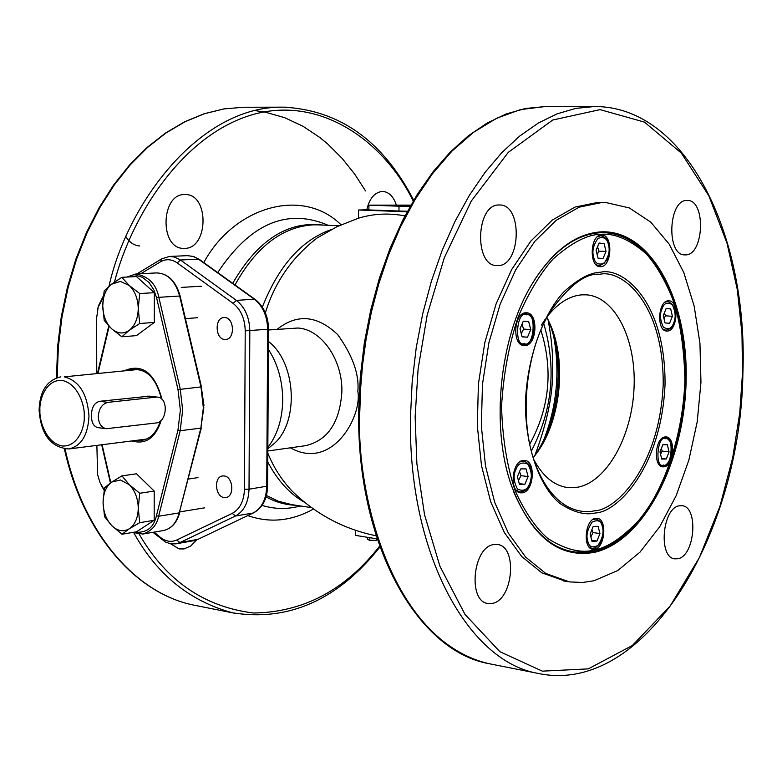 <?xml version="1.0" encoding="UTF-8"?>
<svg xmlns="http://www.w3.org/2000/svg" width="782" height="782" viewBox="0 0 782 782"><rect width="100%" height="100%" fill="white"/><g stroke="black" fill="none" stroke-linecap="round" stroke-linejoin="round"><path stroke-width="1.17" d="M111.748 482.044L120.516 479.992L129.362 484.752C135.051 490.725 138.023 498.545 138.267 508.202L139.704 522.669L129.382 528.72L122.002 534.243L111.806 525.69C106.225 519.707 103.312 511.975 103.068 502.474C103.273 493.041 106.166 486.228 111.748 482.044L121.963 475.867L129.362 484.752L139.704 493.266L138.267 508.202C138.023 517.782 135.061 524.624 129.382 528.72C123.488 532.18 117.623 531.164 111.806 525.69L104.544 516.726L103.068 502.474L104.495 487.753L111.748 482.044M121.963 475.867L136.479 473.794L154.21 491.067L139.704 493.266M139.704 522.669L154.191 520.274L154.21 491.067M122.002 534.243L136.488 531.789L154.191 520.274M111.484 284.228L120.34 281.403L129.265 285.498C135.012 291.1 138.003 298.812 138.248 308.636L139.704 323.504L129.284 330.287L121.845 336.788L111.543 328.684C105.912 323.064 102.98 315.429 102.735 305.772C102.941 296.143 105.853 288.959 111.484 284.228L121.796 277.327L129.265 285.498L139.704 293.553L138.248 308.636C138.003 318.421 135.012 325.635 129.284 330.287C123.331 334.305 117.417 333.767 111.543 328.684L104.221 320.425L102.735 305.772L104.172 290.904L111.484 284.228M121.796 277.327L136.449 276.554L154.337 292.673L139.704 293.553M139.704 323.504L154.318 322.419L154.337 292.673M121.845 336.788L136.459 335.625L154.318 322.419M659.285 464.791L662.549 466.062C670.878 466.033 677.974 442.886 665.159 437.519L662.286 438.125M663.507 465.026C671.718 469.298 674.475 434.528 665.58 438.741C657.31 434.293 654.534 469.425 663.507 465.026M663.234 465.984L662.696 466.052M661.865 466.023L662.442 466.062M659.988 451.869L662.833 444.723L667.378 444.762L669.069 451.898L666.244 459.024L661.699 459.034L659.988 451.869M661.347 448.467L662.178 451.116L660.585 454.244M669.069 451.898L662.178 451.116M661.572 458.506L666.244 459.024M664.905 436.942C655.062 437.773 652.999 466.395 662.745 466.844L664.182 466.805C674.016 465.749 675.961 437.324 666.205 436.913L664.905 436.942M525.69 312.79C513.676 312.927 511.985 345.419 523.969 345.605L525.103 345.605C537.107 345.185 538.632 312.917 526.638 312.78L525.69 312.79M519.6 471.771L520.978 475.671L518.456 480.607M520.978 475.671L528.104 476.58L524.839 484.351L519.268 483.608M518.486 480.725L519.004 479.483M524.839 484.351L519.483 484.429L517.391 476.697L520.685 468.907L526.042 468.877L528.104 476.58M529.58 483.657C532.366 478.125 531.838 471.663 527.977 464.273C522.112 461.546 518.085 463.306 515.895 469.562C513.07 475.163 513.608 481.663 517.537 489.063C523.422 491.692 527.439 489.884 529.58 483.657M516.1 490.04L519.659 491.946C524.165 492.015 527.527 489.366 529.727 484.019C531.868 475.573 534.341 465.505 523.715 461.067L519.668 461.986M523.06 460.442C511.604 461.468 509.238 492.073 520.548 492.846L522.484 492.816C533.93 491.526 536.129 461.126 524.81 460.412L523.06 460.442M601.407 235.001C590.068 234.668 588.768 266.877 600.107 266.691L600.732 266.691C612.052 266.76 613.215 234.776 601.866 235.011L601.407 235.001M668.229 300.787C657.965 300.865 656.411 331.04 666.645 331.04L667.486 331.04C677.74 330.727 679.177 300.757 668.933 300.787L668.229 300.787M595.385 518.358C585.014 519.659 582.551 548.456 592.746 549.287L594.731 549.218C605.102 547.674 607.418 519.082 597.223 518.31L595.385 518.358M533.236 457.695L537.967 451.41C560.753 419.084 566.52 361.734 550.636 325.322L546.901 317.531M533.852 459.65C542.659 476.082 553.695 485.358 566.979 487.469L577.693 487.225C606.832 481.859 631.944 436.503 634.036 388.214C636.47 339.926 615.356 296.769 586.334 294.834L581.613 294.853C569.579 295.909 558.338 302.869 547.889 315.733M536.198 453.902L537.332 452.289C560.459 419.475 566.305 361.313 550.186 324.354L549.081 321.832M545.025 319.535L541.398 325.038M604.887 232.704C654.104 235.362 688.307 306.554 684.973 385.282C682.09 464.049 642.579 540 593.831 551.222L574.115 552.092M523.52 328.792L521.995 324.188L523.598 329.105L521.262 333.65L522.484 331.03M522.073 336.749L527.479 337.208L522.093 336.847L519.991 328.821L523.305 321.187L528.681 321.598L523.285 321.216M523.588 329.085L530.763 329.593L527.479 337.208M528.681 321.598L530.763 329.593M524.282 343.591C534.057 348.948 537.009 310.933 526.501 314.823C516.658 309.232 513.686 347.697 524.282 343.591M519.258 342.966L523.207 344.754C534.35 345.859 540.02 316.935 525.592 313.494L521.486 314.677M606.011 251.462L602.951 258.676L597.995 258.099L596.089 250.26L599.168 243.016L604.134 243.642L606.011 251.462L598.973 251.149L597.125 254.521L598.034 252.723M598.914 251.022L597.546 246.838M599.002 243.407L604.134 243.642M597.536 246.848L598.963 251.149M593.655 256.985C594.76 263.221 598.23 265.333 604.075 263.309C608.748 256.584 610.195 250.416 608.425 244.786C607.36 238.569 603.899 236.418 598.044 238.354C593.313 245.079 591.857 251.286 593.655 256.985M595.904 264.531L599.168 265.89C608.093 261.853 611.241 254.707 608.601 244.443C608.034 240.006 605.444 237.093 600.83 235.714L597.399 236.76M410.296 206.086L400.609 205.754L410.54 205.646M156.664 272.918C168.14 273.456 175.97 281.188 180.143 296.095L179.645 296.016C175.364 281.051 167.7 273.348 156.664 272.918L135.804 273.993C148.472 276.251 156.146 284.032 158.844 297.326L179.645 296.016L200.964 386.904L178.013 389.622L180.368 410.218L177.944 430.208L180.183 430.716L200.847 428.125L179.254 512.875L158.648 516.247C156.84 525.181 151.571 531.115 142.823 534.047L132.539 532.464M129.45 276.926L137.251 275.743L142.48 277.336L149.245 282.722L153.956 290.112L156.605 297.834L178.013 389.622M156.605 297.834L158.844 297.326L180.261 389.094L182.675 410.227L180.183 430.716L158.648 516.247L156.429 515.749C153.78 527.772 146.43 533.236 134.396 532.151M131.894 440.931C145.735 444.89 155.52 437.998 161.258 420.257M136.4 440.364C147.622 441.547 155.638 435.095 160.457 420.99M162.03 399.328C154.728 372.623 142.08 363.122 124.094 370.815M161.483 398.83C155.462 376.044 144.514 366.562 128.619 370.375M147.661 396.132L157.739 397.129C168.697 397.872 167.182 422.28 156.136 422.964L106.244 428.722C101.308 427.51 98.659 423.502 98.268 416.679C98.864 408.566 102.139 403.786 108.111 402.339L99.597 401.313L149.401 396.161M156.156 397.119L108.111 402.339M663.019 329.105L665.736 330.258C670.526 329.124 673.185 326.856 673.713 323.425C677.085 312.253 675.149 304.931 667.906 301.441L664.993 302.204M673.605 323.064C676.029 318.118 675.619 312.018 672.393 304.785C667.417 301.744 663.977 303.054 662.061 308.724C659.607 313.729 660.028 319.858 663.312 327.111C668.307 330.063 671.738 328.714 673.605 323.064M672.403 316.319L670.702 308.929L666.147 308.509L663.283 315.527L665.003 322.937L669.568 323.308L672.403 316.319L665.462 315.791L664.006 318.626L665.277 316.153M664.866 314.051L665.472 315.781M670.702 308.929L666.098 308.626M602.345 526.716C601.29 520.841 597.859 519.326 592.062 522.151C587.38 529.443 585.933 535.709 587.722 540.948C588.817 546.823 592.257 548.309 598.044 545.396C602.668 538.114 604.095 531.887 602.345 526.716M588.944 546.833L591.876 548.397L595.298 547.918L599.921 543.549L602.687 536.208L603.098 530.079L602.511 526.276C602.12 523.246 599.999 520.792 596.138 518.906L592.776 519.551M591.915 529.629L593 532.571L599.96 533.578L596.93 541.085L591.749 540.274M593 532.571L590.879 536.902M596.93 541.085L592.023 541.33L590.136 534.018L593.176 526.501L598.093 526.296L599.96 533.578M98.063 427.637C93.703 426.689 91.504 422.739 91.465 415.809C91.494 407.647 94.202 402.818 99.597 401.313M553.685 336.319C560.235 372.037 556.843 406.787 543.519 440.579M531.359 451.028C552.512 410.247 556.647 367.814 543.773 323.719M376.171 535.807C343.503 529.091 315.322 514.009 291.608 490.558L295.723 494.547L291.608 490.558C281.373 479.571 273.436 467.089 267.806 453.091M407.139 211.785L358.576 209.996L358.488 218.188C373.552 213.623 389.035 212.86 404.939 215.91M265.362 312.82C274.717 282.39 291.921 257.474 316.984 238.07L337.042 226.663L358.488 218.178M498.085 265.606L496.775 265.606C473.755 265.919 476.043 203.926 499.082 204.982L499.747 204.992C522.835 204.454 521.076 265.714 498.085 265.606M685.599 254.883L684.729 254.883C666.078 255.421 668.336 199.469 686.967 200.456L687.417 200.456C706.087 199.821 704.191 255.098 685.599 254.883M677.965 558.729L674.758 558.856C658.053 557.634 662.305 507.899 679.294 505.807L682.1 505.71C698.795 506.814 694.954 555.924 677.965 558.729M593.646 551.271L593.949 551.31C608.748 547.811 622.57 539.052 635.414 525.025M660.282 271.217C645.551 247.171 627.213 234.336 605.268 232.713L600.703 232.704C576.324 234.111 554.155 250.025 534.194 280.445M601.475 231.834C575.337 233.417 551.936 251.247 531.261 285.313C499.483 338.342 490.646 426.327 511.203 484.908C530.753 536.276 558.573 558.749 594.662 552.307C643.957 541.046 684.328 462.094 686.107 381.45C688.522 300.757 651.416 229.957 601.475 231.834M513.608 491.634C533.392 537.674 560.176 557.566 593.949 551.31M594.066 580.733L582.698 582.473L569.472 581.916L545.768 573.46L525.69 557.146L508.359 533.138L494.703 502.337L485.514 466.082L481.341 426.082L482.465 384.343L488.848 342.985L500.167 304.13L515.768 269.712L534.81 241.345L556.266 220.25L579.051 207.191L602.091 202.47L605.698 202.489L629.295 207.924L650.761 222.127L669.157 244.101L683.8 272.576L694.172 306.143L699.949 343.259L700.955 382.359L697.212 421.84L688.864 460.099L676.215 495.573L659.725 526.736L639.999 552.151L617.8 570.518L594.066 580.733M565.601 581.28L541.818 572.815L521.711 556.52L504.361 532.542L490.695 501.79L481.487 465.583L477.303 425.643L478.418 383.962L484.801 342.663L496.111 303.866L511.721 269.497L530.763 241.169L552.229 220.104L575.044 207.054L598.113 202.343L605.698 202.489M493.481 544.604L497.596 544.516C517.762 546.481 513.139 599.814 492.513 603.352L487.792 603.479C467.656 601.28 472.866 547.273 493.481 544.604M415.134 416.777L416.884 463.755L424.558 514.82L439.963 566.364L465.007 614.427L499.835 651.66L542.337 671.152L588.289 668.874L632.364 645.482L670.164 606.03L699.44 557.458L719.919 506.345L732.734 457.617L739.772 412.671L742.499 373.053L741.971 333.728L737.358 289.839L727.035 243.251L708.883 195.871L681.405 153.164L644.456 122.109L600.058 109.627L552.757 120.008L508.271 152.373L471.302 201.013L444.293 257.777L427.207 314.931L418.106 368.957L415.134 416.777M355.351 530.255L355.302 535.367L377.149 538.857M410.628 205.5L394.206 205.666L410.218 206.223M410.12 206.399L399.016 206.204L398.957 211.042L407.442 211.228M398.957 211.042L368.879 209.938L368.928 205.148L399.016 206.204M368.928 205.148L410.843 205.119M358.576 209.996L368.879 209.742M232.713 283.328C257.708 240.113 287.835 220.69 323.103 225.079M170.769 543.861L179.098 548.925L184.014 548.935L190.798 545.953L196.653 539.903M396.386 205.207C393.629 196.634 389.104 192.04 382.818 191.443L382.339 191.443C374.646 192.284 369.466 198.403 366.797 209.791M184.64 248.383C208.579 248.676 209.459 194.19 185.442 194.562L184.748 194.552C160.799 193.506 159.352 248.432 183.281 248.373L184.64 248.383M126.039 236.878C129.636 242.498 134.152 245.519 139.587 245.968M203.799 262.596C233.466 207.445 301.793 186.165 341.079 224.796M313.474 508.994C291.735 521.115 269.868 523.324 247.855 515.602M262.078 505.387C273.241 508.828 284.521 509.375 295.928 507.019L300.835 506.013M328.069 225.294L324.393 223.75C284.775 208.765 249.214 225.04 217.728 272.586M295.928 505.26C285.606 504.957 275.645 502.161 266.056 496.883M534.741 455.818C547.224 422.397 553.157 393.708 552.551 369.749C553.089 354.93 551.584 338.235 548.026 319.662M136.84 273.935L161.679 258.871L169.44 256.457L174.278 256.995L180.466 259.995L236.399 300.386C244.981 307.228 249.458 317.375 249.82 330.854L249.018 489.209C248.52 502.376 243.994 511.311 235.441 516.012L179.938 542.571L175.989 543.842L170.681 543.842L165.403 542.024L152.969 532.317M224.805 317.56C234.356 317.766 235.216 339.251 225.715 339.466L224.727 339.456C215.167 339.153 214.395 317.707 223.926 317.56L224.805 317.56M224.19 475.955C233.192 476.678 234.727 496.707 225.842 497.538L224.102 497.538C215.079 496.707 213.642 476.727 222.557 475.955L224.19 475.955M201.023 385.135L203.955 405.516M103.185 297.619L98.17 307.189L96.626 318.039L96.743 373.415M96.88 445.388L97.584 474.469L100.018 482.641L104.143 489.776M154.093 532.122L160.075 537.107C165.598 541.506 171.16 542.473 176.761 540L232.244 513.354C239.927 509.121 243.994 501.067 244.443 489.219L245.216 330.835C244.883 318.704 240.856 309.564 233.144 303.406L177.24 262.918C171.571 259.038 165.94 258.695 160.339 261.892L140.78 273.729M104.084 490.197L101.103 484.967M97.701 308.9L98.522 305.664L103.39 295.909M268.422 349.358C277.854 364.168 282.615 381.108 282.713 400.169C282.351 419.172 277.395 434.948 267.845 447.5M268.47 341.46C297.189 363.444 299.232 425.388 272.058 445.251L267.835 448.848M367.432 537.302L367.403 539.463L369.808 540.284L376.416 540.382L377.393 539.58M376.416 540.382L376.425 538.749M369.808 540.284L369.837 537.693M534.888 455.623C549.433 433.482 557.175 407.051 558.133 376.338C558.446 355.341 555.112 336.524 548.133 319.887M517.801 491.692L521.496 491.907M594.828 510.773C579.286 514.214 552.375 508.72 535.259 463.736C518.544 419.729 525.484 350.668 550.596 311.099C569.56 285.019 585.982 272.752 599.843 274.306C621.152 269.067 663.674 301.588 663.204 384.363C659.568 467.382 615.747 510.216 594.828 510.773M595.503 512.953C616.803 512.357 661.347 468.731 665.042 384.275C665.531 300.073 622.306 266.916 600.615 272.224C590.224 272.449 578.025 278.959 563.998 291.745C545.328 311.344 527.176 353.796 525.426 402.994C525.445 451.908 542.043 489.063 559.863 503.422C573.314 512.298 585.19 515.475 595.503 512.953M601.417 234.248C615.092 233.261 630.067 239.81 646.343 253.896C656.919 265.821 666.244 282.234 674.299 303.142C680.985 326.71 684.504 352.868 684.866 381.616C682.461 440.11 662.305 491.8 640.165 518.867C623.362 536.98 608.21 547.341 594.711 549.961C581.221 553.568 565.552 549.736 547.723 538.436C535.846 528.055 525.035 512.259 515.279 491.057C506.98 466.355 502.406 438.076 501.555 406.2C503.471 373.874 509.062 343.992 518.339 316.544C528.984 292.185 540.548 273.026 553.04 259.057C571.662 242.498 587.781 234.229 601.417 234.248M200.964 386.904L203.349 407.823L200.847 428.125L203.819 407.686L200.964 386.904M97.994 373.297L109.148 326.329M110.79 482.699L102.1 444.723M201.326 427.881L179.254 512.875C176.38 522.992 171.102 528.876 163.418 530.538L142.823 534.047M177.944 430.208L156.429 515.749M84.241 416.083C85.062 426.249 78.229 447.372 61.983 445.965C45.806 442.7 39.227 420.149 39.911 410.423C39.129 400.511 45.512 379.524 61.749 380.384C78.053 383.16 85.013 406.151 84.241 416.083M138.932 369.397L64.232 376.856C79.119 380.717 87.369 393.796 88.982 416.092C88.034 435.036 81.328 445.994 68.875 448.956L146.684 439.054M290.386 447.812C332.311 471.487 362.418 415.858 357.833 391.411C359.407 374.431 352.672 355.478 337.648 334.549C317.228 315.273 297.082 313.514 277.209 329.271M318.294 224.874L313.406 224.835C282.292 226.712 256.154 246.75 234.991 284.951M365.546 190.935L354.696 174.112L342.076 158.316L327.707 143.986L319.887 137.524L303.025 126.293L284.716 117.701L265.235 112.158L255.157 110.624M56.48 377.804L57.614 346.719L61.27 316.808L67.379 287.512L75.825 259.282L86.479 232.528L99.148 207.65L113.615 185.002L129.656 164.875L146.996 147.524L165.373 133.136L184.513 121.845L204.131 113.761L223.955 108.894L243.71 107.242L224.141 108.884L204.473 113.713L184.992 121.767L165.96 133.008L147.651 147.368L130.359 164.709L114.348 184.835L99.891 207.504L87.222 232.41L76.568 259.204L68.112 287.502L62.003 316.866L58.347 346.837L57.203 377.559M65.092 449.044C83.596 533.93 136.127 593.606 193.682 605.102L197.308 605.825M133.966 533.08C157.006 574.672 189.899 601.25 232.635 612.834L236.017 613.508M286.906 107.202L283.455 107.163C198.96 105.326 126.772 204.962 109.021 286.222M379.622 546.119C345.409 590.029 303.357 612.326 253.476 613.01C204.219 606.91 166.136 580.655 139.225 534.243M114.446 282.058C132.168 214.073 183.301 134.895 252.175 114.759C321.099 94.69 385.008 142.559 413.189 201.091M266.447 495.475L278.099 501.154L291.715 504.625M304.833 502.474C290.044 494.224 277.678 480.735 267.757 462.006M262.351 307.091C278.685 265.782 301.657 239.947 331.285 229.556M267.825 450.989L305.625 445.672C327.736 440.442 339.818 422.466 341.871 391.743C342.692 359.7 321.285 329.193 297.854 328.02L268.539 329.984M199.312 259.38L193.584 256.476L187.455 255.655L193.144 256.437L199.371 259.419L255.137 299.398M177.24 262.918L180.466 259.995L198.462 259.165L254.297 299.193L236.399 300.386L233.144 303.406M245.216 330.835L268.549 329.212C268.265 316.231 263.808 306.3 255.196 299.438L254.297 299.193C262.82 305.997 267.288 316.065 267.669 329.398L266.74 486.414C266.203 499.444 261.677 508.31 253.163 513.012L198.12 539.277L193.76 540.685L175.989 543.842M232.244 513.354L235.441 516.012L253.163 513.012L198.12 539.277M176.761 540L179.938 542.571L197.699 539.414L193.76 540.685M244.443 489.219L249.018 489.209L267.61 486.081L268.549 329.222M160.075 537.107L161.405 539.345M161.679 258.871L160.339 261.892M492.083 664.28L488.545 663.586C390.971 640.478 355.478 492.025 359.828 411.058L360.59 388.605L362.623 364.48L366.152 338.792L371.46 311.764L378.811 283.729L388.439 255.186L400.54 226.77L415.213 199.312L432.436 173.751L452.006 151.073L473.589 132.285L496.648 118.248L520.538 109.588L544.516 106.635L597.624 106.587M537.39 673.263C467.401 660.986 407.764 552.151 410.491 416.767L412.153 382.154L416.239 347.648L422.7 313.826L431.4 281.217L442.201 250.328L454.899 221.629L469.259 195.529L485.045 172.372L501.985 152.461L519.795 135.99L538.202 123.116L556.94 113.908L575.738 108.395L594.349 106.538C686.557 106.01 748.237 235.822 742.9 372.916C740.916 534.448 644.339 696.811 537.39 673.263L488.545 663.586C416.493 650.634 356.367 543.109 358.703 410.765L360.287 376.904L364.304 343.161L370.717 310.083L379.397 278.187L390.189 247.962L402.906 219.869L417.334 194.298L433.228 171.581L450.324 152.011L468.359 135.794L487.069 123.077L506.179 113.967L525.416 108.493L544.516 106.635M181.258 287.405L201.639 286.202M550.636 325.322L550.186 324.354M537.967 451.41L537.332 452.289M529.766 444.176C549.599 407.735 553.304 369.73 540.88 330.141M135.804 273.993L127.007 277.053M97.496 373.337L108.757 325.918M110.418 482.963L101.689 444.782M197.69 317.717L185.422 318.626M197.993 477.616L188.276 479.063M204.483 507.86L179.919 511.868M179.733 512.591C176.908 522.747 171.463 528.73 163.418 530.538M201.443 386.924L180.143 296.095M157.485 397.1L149.049 396.122M106.244 428.722L97.721 427.598M60.849 376.826C46.979 380.072 39.726 391.186 39.1 410.179C40.947 434.636 50.869 447.568 68.875 448.956M563.666 580.967L567.595 581.613M64.417 448.976C82.97 533.598 135.579 593.47 193.682 605.102L232.635 612.834C288.881 621.749 337.98 599.814 379.954 547.038M243.71 107.242L283.455 107.163C339.642 109.979 383.053 141.004 413.688 200.251M311.578 507.645L291.706 504.625M318.303 224.874L338.948 225.763M187.455 255.655L169.44 256.447M253.583 512.875C262.537 507.87 267.209 498.945 267.61 486.101M101.846 486.326L102.559 487.773M98.17 307.17L98.522 305.664"/></g></svg>
